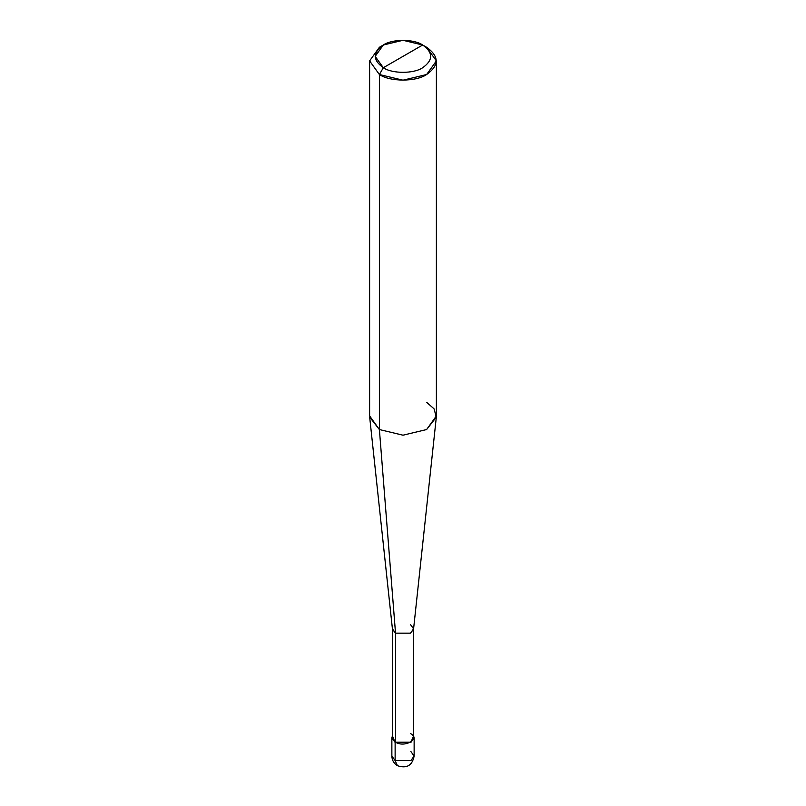 <?xml version="1.0" encoding="UTF-8"?>
<svg xmlns="http://www.w3.org/2000/svg" width="806" height="806" viewBox="0 0 806 806"><rect width="100%" height="100%" fill="white"/><g stroke="black" fill="none" stroke-linecap="round" stroke-linejoin="round"><path stroke-width="1.21" d="M391.867 737.883L391.867 756.058C391.978 760.209 393.832 763.423 397.439 765.7C406.708 768.783 412.269 765.569 414.133 756.058L410.869 760.602L395.131 760.602L395.131 742.427L392.431 735.878L391.867 737.883L395.131 742.427L410.869 742.427L414.133 737.883L413.569 735.878L410.869 742.427L395.131 742.427L395.131 760.602L397.439 765.7L395.131 760.602L391.867 756.058L395.131 760.602L410.869 760.602L414.133 756.058L410.869 751.514M395.524 733.571L395.524 633.163L379.394 429.548L379.394 74.535L383.324 67.724C392.179 73.85 413.821 73.85 422.676 67.724C433.285 60.148 433.285 52.581 422.676 45.005L383.324 67.724C372.715 60.148 372.715 52.581 383.324 45.005C392.179 38.879 413.821 38.879 422.676 45.005C433.285 52.581 433.285 60.148 422.676 67.724C413.821 73.85 392.179 73.85 383.324 67.724L422.676 45.005L403 40.3L383.324 45.005L375.173 56.36L383.324 67.724L379.394 74.535L379.394 429.548L395.524 633.163L395.524 742.205L392.431 737.883L392.431 628.841L395.524 633.163L392.451 629.224L369.672 417.115L379.394 429.548L369.611 415.916L369.611 60.903L379.394 74.535L369.611 60.903L379.394 47.272L369.611 60.903M436.389 60.903L426.606 47.272C439.341 56.36 439.341 65.447 426.606 74.535C415.987 81.89 390.013 81.89 379.394 74.535L403 80.187L426.606 74.535L436.389 60.903L436.389 415.916L426.606 429.548L403 435.2L379.394 429.548L403 435.2L426.606 429.548L436.328 417.115L413.549 629.224L410.476 633.163L395.524 633.163L410.476 633.163L413.569 628.841L413.569 737.883L410.476 742.205L395.524 742.205C404.753 748.008 420.531 738.901 410.476 733.571M413.569 628.841L410.476 624.529M436.328 417.115L434.021 408.793L426.606 402.295M426.606 47.272L422.676 45.005L426.606 47.272M414.133 756.058L414.133 737.883M379.394 47.272L383.324 45.005"/></g></svg>
